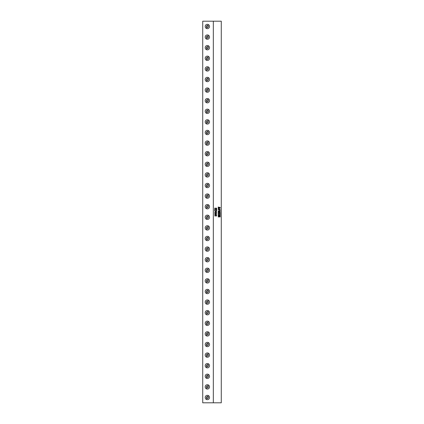 <?xml version="1.0" encoding="UTF-8"?>
<svg xmlns="http://www.w3.org/2000/svg" width="424" height="424" viewBox="0 0 424 424"><rect width="100%" height="100%" fill="white"/><g stroke="black" fill="none" stroke-linecap="round" stroke-linejoin="round"><path stroke-width="0.64" d="M215.62 213.235L214.82 213.341L215.238 213.59L216.627 213.426L215.058 213.272L214.862 213.511L215.747 213.606M215.678 213.087L216.712 213.426L215.132 213.707L214.682 213.42L214.91 213.203L216.717 213.426L215.71 213.76M213.325 402.8L213.325 21.2L221.275 21.2L221.275 402.8L202.725 402.8L202.725 21.2L213.325 21.2M218.503 216.744L219.712 216.028L218.243 216.176L218.243 215.816L220.236 215.964L218.657 216.68L220.204 216.532L220.204 216.892L218.243 216.95M218.673 214.581L218.349 215.095L219.123 215.095L218.842 214.677L219.521 214.677L219.229 215.095L220.035 215.09L219.712 214.502L220.204 214.592L220.204 215.397L218.243 215.397L218.243 214.592L218.673 214.581L218.349 215.095M218.243 213.002L219.118 213.458L220.204 212.981L220.204 213.426L219.341 213.553L220.204 213.717L220.204 214.088L219.24 213.585L218.243 214.067L218.243 213.585L219.012 213.495L218.243 213.373L218.243 213.002L219.118 213.458M218.673 211.783L218.349 212.276L219.515 211.921L219.24 212.276L220.204 212.122L220.204 212.572L218.243 212.572L218.243 211.793L218.673 211.783L218.349 212.276M219.929 210.532L220.204 210.516L220.204 211.322L218.243 211.322L218.243 210.85L220.019 211.014L219.929 210.532M218.455 209.801L218.201 209.451L218.487 209.101L219.213 208.953L220.247 209.461L219.219 209.97L218.455 209.801M218.243 207.363L218.296 207.05L220.247 207.506L218.996 207.771L220.247 208.036L218.243 208.502L218.243 208.115L219.749 207.983L218.243 208.009L218.243 207.601L219.749 207.479L218.418 207.246M216.335 215.784L214.682 215.657L216.68 215.524L216.68 215.917L214.91 215.938M215.678 214.237L216.712 214.581L215.132 214.857L214.682 214.571L214.91 214.358L216.717 214.581L215.71 214.91M215.207 212.186L214.873 212.36L215.095 212.583L214.682 212.302L215.079 212.058L216.473 212.09L216.717 212.419L215.207 212.186L214.878 212.36L215.09 212.583M214.682 210.85L215.588 211.269L216.023 210.781L216.717 211.115L215.413 211.385L214.682 210.85M214.719 209.26L215.593 209.716L216.68 209.239L216.68 209.684L215.821 209.811L216.68 209.975L216.68 210.346L215.715 209.843L214.719 210.325L214.719 209.843L215.493 209.753L214.719 209.631L214.719 209.26L215.593 209.716M214.677 208.157L215.355 208.131L214.857 208.311L215.09 208.635L216.563 208.152L216.728 208.746L216.054 208.746L216.611 208.407L216.293 208.2L214.83 208.672L214.677 208.157M219.213 208.953L220.247 209.461L219.213 209.97M219.25 209.127L218.302 209.467L219.208 209.795L219.95 209.684L219.929 209.223L218.498 209.233L218.498 209.689L219.213 209.795M220.151 216.532L220.151 216.892M218.657 216.68L220.236 215.964L218.243 215.816M219.712 216.028L218.243 216.176M219.855 212.424L218.243 212.572M220.204 212.122L220.151 212.572M219.24 212.276L219.515 211.921L218.853 211.921M218.243 210.85L219.855 211.025M219.855 211.173L218.243 211.322M219.669 210.426L220.204 210.516L220.151 211.322M219.24 213.585L218.243 214.067M220.151 213.717L220.151 214.088M220.04 213.818L219.341 213.553L220.04 213.325M220.151 212.981L220.151 213.426M218.816 207.808L218.243 208.009M218.243 207.05L220.247 207.506L218.996 207.771L220.247 208.036L218.243 208.502M219.86 215.244L218.243 215.397M219.712 214.502L220.204 214.592L220.151 215.397M219.229 215.095L219.521 214.677L218.842 214.677M202.725 86.793L202.725 87.651M202.725 32.001L202.725 32.68M202.725 42.601L202.725 43.28M202.725 381.801L202.725 382.48M202.725 392.401L202.725 393.08M215.074 212.058L215.519 212.201M216.028 212.005L216.473 212.09L216.558 212.599M216.203 212.122L215.662 212.424M214.677 208.131L215.35 208.131L214.857 208.311L215.09 208.635M216.176 208.062L216.722 208.746L216.049 208.746M216.293 208.2L215.191 208.756M214.677 215.657L216.335 215.657M216.627 215.524L216.627 215.917M215.62 214.39L214.82 214.496L215.238 214.74L216.627 214.576L215.058 214.427L214.862 214.666L215.747 214.761M216.627 209.239L216.627 209.684M216.516 209.583L215.816 209.811L216.516 210.076M216.627 209.975L216.627 210.346M215.715 209.843L214.719 210.325M214.682 210.802L215.583 211.269M216.017 210.781L216.712 211.115L215.911 211.444M216.176 210.919L215.694 211.285L216.632 211.094L215.747 210.972L216.007 211.295M206.896 27.353A0.97 0.97 0 0 1 206.509 26.034A0.97 0.97 0 0 1 207.829 25.647A0.97 0.97 0 0 1 208.211 26.966A0.97 0.97 0 0 1 206.896 27.353L206.324 28.403A2.168 2.168 0 0 1 205.454 25.461A2.168 2.168 0 0 1 208.401 24.597A2.168 2.168 0 0 1 209.265 27.539A2.168 2.168 0 0 1 206.324 28.403M208.279 26.5L207.818 25.705L206.901 25.705L206.446 26.5L206.901 27.295L207.818 27.295L208.279 26.5M206.896 37.953A0.97 0.97 0 0 1 206.509 36.634A0.97 0.97 0 0 1 207.829 36.247A0.97 0.97 0 0 1 208.211 37.566A0.97 0.97 0 0 1 206.896 37.953L206.324 39.003A2.168 2.168 0 0 1 205.454 36.061A2.168 2.168 0 0 1 208.401 35.197A2.168 2.168 0 0 1 209.265 38.139A2.168 2.168 0 0 1 206.324 39.003M208.279 37.1L207.818 36.305L206.901 36.305L206.446 37.1L206.901 37.895L207.818 37.895L208.279 37.1M206.896 48.553A0.97 0.97 0 0 1 206.509 47.234A0.97 0.97 0 0 1 207.829 46.847A0.97 0.97 0 0 1 208.211 48.166A0.97 0.97 0 0 1 206.896 48.553L206.324 49.603A2.168 2.168 0 0 1 205.454 46.661A2.168 2.168 0 0 1 208.401 45.797A2.168 2.168 0 0 1 209.265 48.739A2.168 2.168 0 0 1 206.324 49.603M208.279 47.7L207.818 46.905L206.901 46.905L206.446 47.7L206.901 48.495L207.818 48.495L208.279 47.7M206.896 59.153A0.97 0.97 0 0 1 206.509 57.834A0.97 0.97 0 0 1 207.829 57.447A0.97 0.97 0 0 1 208.211 58.766A0.97 0.97 0 0 1 206.896 59.153L206.324 60.203A2.168 2.168 0 0 1 205.454 57.261A2.168 2.168 0 0 1 208.401 56.397A2.168 2.168 0 0 1 209.265 59.339A2.168 2.168 0 0 1 206.324 60.203M208.279 58.3L207.818 57.505L206.901 57.505L206.446 58.3L206.901 59.095L207.818 59.095L208.279 58.3M206.896 69.753A0.97 0.97 0 0 1 206.509 68.434A0.97 0.97 0 0 1 207.829 68.047A0.97 0.97 0 0 1 208.211 69.366A0.97 0.97 0 0 1 206.896 69.753L206.324 70.803A2.168 2.168 0 0 1 205.454 67.861A2.168 2.168 0 0 1 208.401 66.997A2.168 2.168 0 0 1 209.265 69.939A2.168 2.168 0 0 1 206.324 70.803M208.279 68.9L207.818 68.105L206.901 68.105L206.446 68.9L206.901 69.695L207.818 69.695L208.279 68.9M206.896 80.353A0.97 0.97 0 0 1 206.509 79.034A0.97 0.97 0 0 1 207.829 78.647A0.97 0.97 0 0 1 208.211 79.966A0.97 0.97 0 0 1 206.896 80.353L206.324 81.403A2.168 2.168 0 0 1 205.454 78.461A2.168 2.168 0 0 1 208.401 77.597A2.168 2.168 0 0 1 209.265 80.539A2.168 2.168 0 0 1 206.324 81.403M208.279 79.5L207.818 78.705L206.901 78.705L206.446 79.5L206.901 80.295L207.818 80.295L208.279 79.5M206.896 90.953A0.97 0.97 0 0 1 206.509 89.634A0.97 0.97 0 0 1 207.829 89.247A0.97 0.97 0 0 1 208.211 90.566A0.97 0.97 0 0 1 206.896 90.953L206.324 92.003A2.168 2.168 0 0 1 205.454 89.061A2.168 2.168 0 0 1 208.401 88.197A2.168 2.168 0 0 1 209.265 91.139A2.168 2.168 0 0 1 206.324 92.003M208.279 90.1L207.818 89.305L206.901 89.305L206.446 90.1L206.901 90.895L207.818 90.895L208.279 90.1M206.896 101.553A0.97 0.97 0 0 1 206.509 100.234A0.97 0.97 0 0 1 207.829 99.847A0.97 0.97 0 0 1 208.211 101.166A0.97 0.97 0 0 1 206.896 101.553L206.324 102.603A2.168 2.168 0 0 1 205.454 99.661A2.168 2.168 0 0 1 208.401 98.797A2.168 2.168 0 0 1 209.265 101.739A2.168 2.168 0 0 1 206.324 102.603M208.279 100.7L207.818 99.905L206.901 99.905L206.446 100.7L206.901 101.495L207.818 101.495L208.279 100.7M206.896 112.153A0.97 0.97 0 0 1 206.509 110.834A0.97 0.97 0 0 1 207.829 110.447A0.97 0.97 0 0 1 208.211 111.766A0.97 0.97 0 0 1 206.896 112.153L206.324 113.203A2.168 2.168 0 0 1 205.454 110.261A2.168 2.168 0 0 1 208.401 109.397A2.168 2.168 0 0 1 209.265 112.339A2.168 2.168 0 0 1 206.324 113.203M208.279 111.3L207.818 110.505L206.901 110.505L206.446 111.3L206.901 112.095L207.818 112.095L208.279 111.3M206.896 122.753A0.97 0.97 0 0 1 206.509 121.434A0.97 0.97 0 0 1 207.829 121.047A0.97 0.97 0 0 1 208.211 122.366A0.97 0.97 0 0 1 206.896 122.753L206.324 123.803A2.168 2.168 0 0 1 205.454 120.861A2.168 2.168 0 0 1 208.401 119.997A2.168 2.168 0 0 1 209.265 122.939A2.168 2.168 0 0 1 206.324 123.803M208.279 121.9L207.818 121.105L206.901 121.105L206.446 121.9L206.901 122.695L207.818 122.695L208.279 121.9M206.896 133.353A0.97 0.97 0 0 1 206.509 132.034A0.97 0.97 0 0 1 207.829 131.647A0.97 0.97 0 0 1 208.211 132.966A0.97 0.97 0 0 1 206.896 133.353L206.324 134.403A2.168 2.168 0 0 1 205.454 131.461A2.168 2.168 0 0 1 208.401 130.597A2.168 2.168 0 0 1 209.265 133.539A2.168 2.168 0 0 1 206.324 134.403M208.279 132.5L207.818 131.705L206.901 131.705L206.446 132.5L206.901 133.295L207.818 133.295L208.279 132.5M206.896 143.953A0.97 0.97 0 0 1 206.509 142.634A0.97 0.97 0 0 1 207.829 142.247A0.97 0.97 0 0 1 208.211 143.566A0.97 0.97 0 0 1 206.896 143.953L206.324 145.003A2.168 2.168 0 0 1 205.454 142.061A2.168 2.168 0 0 1 208.401 141.197A2.168 2.168 0 0 1 209.265 144.139A2.168 2.168 0 0 1 206.324 145.003M208.279 143.1L207.818 142.305L206.901 142.305L206.446 143.1L206.901 143.895L207.818 143.895L208.279 143.1M206.896 154.553A0.97 0.97 0 0 1 206.509 153.234A0.97 0.97 0 0 1 207.829 152.847A0.97 0.97 0 0 1 208.211 154.166A0.97 0.97 0 0 1 206.896 154.553L206.324 155.603A2.168 2.168 0 0 1 205.454 152.661A2.168 2.168 0 0 1 208.401 151.797A2.168 2.168 0 0 1 209.265 154.739A2.168 2.168 0 0 1 206.324 155.603M208.279 153.7L207.818 152.905L206.901 152.905L206.446 153.7L206.901 154.495L207.818 154.495L208.279 153.7M206.896 165.153A0.97 0.97 0 0 1 206.509 163.834A0.97 0.97 0 0 1 207.829 163.447A0.97 0.97 0 0 1 208.211 164.766A0.97 0.97 0 0 1 206.896 165.153L206.324 166.203A2.168 2.168 0 0 1 205.454 163.261A2.168 2.168 0 0 1 208.401 162.397A2.168 2.168 0 0 1 209.265 165.339A2.168 2.168 0 0 1 206.324 166.203M208.279 164.3L207.818 163.505L206.901 163.505L206.446 164.3L206.901 165.095L207.818 165.095L208.279 164.3M206.896 175.753A0.97 0.97 0 0 1 206.509 174.434A0.97 0.97 0 0 1 207.829 174.047A0.97 0.97 0 0 1 208.211 175.366A0.97 0.97 0 0 1 206.896 175.753L206.324 176.803A2.168 2.168 0 0 1 205.454 173.861A2.168 2.168 0 0 1 208.401 172.997A2.168 2.168 0 0 1 209.265 175.939A2.168 2.168 0 0 1 206.324 176.803M208.279 174.9L207.818 174.105L206.901 174.105L206.446 174.9L206.901 175.695L207.818 175.695L208.279 174.9M206.896 186.353A0.97 0.97 0 0 1 206.509 185.034A0.97 0.97 0 0 1 207.829 184.647A0.97 0.97 0 0 1 208.211 185.966A0.97 0.97 0 0 1 206.896 186.353L206.324 187.403A2.168 2.168 0 0 1 205.454 184.461A2.168 2.168 0 0 1 208.401 183.597A2.168 2.168 0 0 1 209.265 186.539A2.168 2.168 0 0 1 206.324 187.403M208.279 185.5L207.818 184.705L206.901 184.705L206.446 185.5L206.901 186.295L207.818 186.295L208.279 185.5M206.896 196.953A0.97 0.97 0 0 1 206.509 195.634A0.97 0.97 0 0 1 207.829 195.247A0.97 0.97 0 0 1 208.211 196.566A0.97 0.97 0 0 1 206.896 196.953L206.324 198.003A2.168 2.168 0 0 1 205.454 195.061A2.168 2.168 0 0 1 208.401 194.197A2.168 2.168 0 0 1 209.265 197.139A2.168 2.168 0 0 1 206.324 198.003M208.279 196.1L207.818 195.305L206.901 195.305L206.446 196.1L206.901 196.895L207.818 196.895L208.279 196.1M206.896 207.553A0.97 0.97 0 0 1 206.509 206.234A0.97 0.97 0 0 1 207.829 205.847A0.97 0.97 0 0 1 208.211 207.166A0.97 0.97 0 0 1 206.896 207.553L206.324 208.603A2.168 2.168 0 0 1 205.454 205.661A2.168 2.168 0 0 1 208.401 204.797A2.168 2.168 0 0 1 209.265 207.739A2.168 2.168 0 0 1 206.324 208.603M208.279 206.7L207.818 205.905L206.901 205.905L206.446 206.7L206.901 207.495L207.818 207.495L208.279 206.7M206.896 218.153A0.97 0.97 0 0 1 206.509 216.834A0.97 0.97 0 0 1 207.829 216.447A0.97 0.97 0 0 1 208.211 217.766A0.97 0.97 0 0 1 206.896 218.153L206.324 219.203A2.168 2.168 0 0 1 205.454 216.261A2.168 2.168 0 0 1 208.401 215.397A2.168 2.168 0 0 1 209.265 218.339A2.168 2.168 0 0 1 206.324 219.203M208.279 217.3L207.818 216.505L206.901 216.505L206.446 217.3L206.901 218.095L207.818 218.095L208.279 217.3M206.896 228.753A0.97 0.97 0 0 1 206.509 227.434A0.97 0.97 0 0 1 207.829 227.047A0.97 0.97 0 0 1 208.211 228.366A0.97 0.97 0 0 1 206.896 228.753L206.324 229.803A2.168 2.168 0 0 1 205.454 226.861A2.168 2.168 0 0 1 208.401 225.997A2.168 2.168 0 0 1 209.265 228.939A2.168 2.168 0 0 1 206.324 229.803M208.279 227.9L207.818 227.105L206.901 227.105L206.446 227.9L206.901 228.695L207.818 228.695L208.279 227.9M206.896 239.353A0.97 0.97 0 0 1 206.509 238.034A0.97 0.97 0 0 1 207.829 237.647A0.97 0.97 0 0 1 208.211 238.966A0.97 0.97 0 0 1 206.896 239.353L206.324 240.403A2.168 2.168 0 0 1 205.454 237.461A2.168 2.168 0 0 1 208.401 236.597A2.168 2.168 0 0 1 209.265 239.539A2.168 2.168 0 0 1 206.324 240.403M208.279 238.5L207.818 237.705L206.901 237.705L206.446 238.5L206.901 239.295L207.818 239.295L208.279 238.5M206.896 249.953A0.97 0.97 0 0 1 206.509 248.634A0.97 0.97 0 0 1 207.829 248.247A0.97 0.97 0 0 1 208.211 249.566A0.97 0.97 0 0 1 206.896 249.953L206.324 251.003A2.168 2.168 0 0 1 205.454 248.061A2.168 2.168 0 0 1 208.401 247.197A2.168 2.168 0 0 1 209.265 250.139A2.168 2.168 0 0 1 206.324 251.003M208.279 249.1L207.818 248.305L206.901 248.305L206.446 249.1L206.901 249.895L207.818 249.895L208.279 249.1M206.896 260.553A0.97 0.97 0 0 1 206.509 259.234A0.97 0.97 0 0 1 207.829 258.847A0.97 0.97 0 0 1 208.211 260.166A0.97 0.97 0 0 1 206.896 260.553L206.324 261.603A2.168 2.168 0 0 1 205.454 258.661A2.168 2.168 0 0 1 208.401 257.797A2.168 2.168 0 0 1 209.265 260.739A2.168 2.168 0 0 1 206.324 261.603M208.279 259.7L207.818 258.905L206.901 258.905L206.446 259.7L206.901 260.495L207.818 260.495L208.279 259.7M206.896 271.153A0.97 0.97 0 0 1 206.509 269.834A0.97 0.97 0 0 1 207.829 269.447A0.97 0.97 0 0 1 208.211 270.766A0.97 0.97 0 0 1 206.896 271.153L206.324 272.203A2.168 2.168 0 0 1 205.454 269.261A2.168 2.168 0 0 1 208.401 268.397A2.168 2.168 0 0 1 209.265 271.339A2.168 2.168 0 0 1 206.324 272.203M208.279 270.3L207.818 269.505L206.901 269.505L206.446 270.3L206.901 271.095L207.818 271.095L208.279 270.3M206.896 281.753A0.97 0.97 0 0 1 206.509 280.434A0.97 0.97 0 0 1 207.829 280.047A0.97 0.97 0 0 1 208.211 281.366A0.97 0.97 0 0 1 206.896 281.753L206.324 282.803A2.168 2.168 0 0 1 205.454 279.861A2.168 2.168 0 0 1 208.401 278.997A2.168 2.168 0 0 1 209.265 281.939A2.168 2.168 0 0 1 206.324 282.803M208.279 280.9L207.818 280.105L206.901 280.105L206.446 280.9L206.901 281.695L207.818 281.695L208.279 280.9M206.896 292.353A0.97 0.97 0 0 1 206.509 291.034A0.97 0.97 0 0 1 207.829 290.647A0.97 0.97 0 0 1 208.211 291.966A0.97 0.97 0 0 1 206.896 292.353L206.324 293.403A2.168 2.168 0 0 1 205.454 290.461A2.168 2.168 0 0 1 208.401 289.597A2.168 2.168 0 0 1 209.265 292.539A2.168 2.168 0 0 1 206.324 293.403M208.279 291.5L207.818 290.705L206.901 290.705L206.446 291.5L206.901 292.295L207.818 292.295L208.279 291.5M206.896 302.953A0.97 0.97 0 0 1 206.509 301.634A0.97 0.97 0 0 1 207.829 301.247A0.97 0.97 0 0 1 208.211 302.566A0.97 0.97 0 0 1 206.896 302.953L206.324 304.003A2.168 2.168 0 0 1 205.454 301.061A2.168 2.168 0 0 1 208.401 300.197A2.168 2.168 0 0 1 209.265 303.139A2.168 2.168 0 0 1 206.324 304.003M208.279 302.1L207.818 301.305L206.901 301.305L206.446 302.1L206.901 302.895L207.818 302.895L208.279 302.1M206.896 313.553A0.97 0.97 0 0 1 206.509 312.234A0.97 0.97 0 0 1 207.829 311.847A0.97 0.97 0 0 1 208.211 313.166A0.97 0.97 0 0 1 206.896 313.553L206.324 314.603A2.168 2.168 0 0 1 205.454 311.661A2.168 2.168 0 0 1 208.401 310.797A2.168 2.168 0 0 1 209.265 313.739A2.168 2.168 0 0 1 206.324 314.603M208.279 312.7L207.818 311.905L206.901 311.905L206.446 312.7L206.901 313.495L207.818 313.495L208.279 312.7M206.896 324.153A0.97 0.97 0 0 1 206.509 322.834A0.97 0.97 0 0 1 207.829 322.447A0.97 0.97 0 0 1 208.211 323.766A0.97 0.97 0 0 1 206.896 324.153L206.324 325.203A2.168 2.168 0 0 1 205.454 322.261A2.168 2.168 0 0 1 208.401 321.397A2.168 2.168 0 0 1 209.265 324.339A2.168 2.168 0 0 1 206.324 325.203M208.279 323.3L207.818 322.505L206.901 322.505L206.446 323.3L206.901 324.095L207.818 324.095L208.279 323.3M206.896 334.753A0.97 0.97 0 0 1 206.509 333.434A0.97 0.97 0 0 1 207.829 333.047A0.97 0.97 0 0 1 208.211 334.366A0.97 0.97 0 0 1 206.896 334.753L206.324 335.803A2.168 2.168 0 0 1 205.454 332.861A2.168 2.168 0 0 1 208.401 331.997A2.168 2.168 0 0 1 209.265 334.939A2.168 2.168 0 0 1 206.324 335.803M208.279 333.9L207.818 333.105L206.901 333.105L206.446 333.9L206.901 334.695L207.818 334.695L208.279 333.9M206.896 345.353A0.97 0.97 0 0 1 206.509 344.034A0.97 0.97 0 0 1 207.829 343.647A0.97 0.97 0 0 1 208.211 344.966A0.97 0.97 0 0 1 206.896 345.353L206.324 346.403A2.168 2.168 0 0 1 205.454 343.461A2.168 2.168 0 0 1 208.401 342.597A2.168 2.168 0 0 1 209.265 345.539A2.168 2.168 0 0 1 206.324 346.403M208.279 344.5L207.818 343.705L206.901 343.705L206.446 344.5L206.901 345.295L207.818 345.295L208.279 344.5M206.896 355.953A0.97 0.97 0 0 1 206.509 354.634A0.97 0.97 0 0 1 207.829 354.247A0.97 0.97 0 0 1 208.211 355.566A0.97 0.97 0 0 1 206.896 355.953L206.324 357.003A2.168 2.168 0 0 1 205.454 354.061A2.168 2.168 0 0 1 208.401 353.197A2.168 2.168 0 0 1 209.265 356.139A2.168 2.168 0 0 1 206.324 357.003M208.279 355.1L207.818 354.305L206.901 354.305L206.446 355.1L206.901 355.895L207.818 355.895L208.279 355.1M206.896 366.553A0.97 0.97 0 0 1 206.509 365.234A0.97 0.97 0 0 1 207.829 364.847A0.97 0.97 0 0 1 208.211 366.166A0.97 0.97 0 0 1 206.896 366.553L206.324 367.603A2.168 2.168 0 0 1 205.454 364.661A2.168 2.168 0 0 1 208.401 363.797A2.168 2.168 0 0 1 209.265 366.739A2.168 2.168 0 0 1 206.324 367.603M208.279 365.7L207.818 364.905L206.901 364.905L206.446 365.7L206.901 366.495L207.818 366.495L208.279 365.7M206.896 377.153A0.97 0.97 0 0 1 206.509 375.834A0.97 0.97 0 0 1 207.829 375.447A0.97 0.97 0 0 1 208.211 376.766A0.97 0.97 0 0 1 206.896 377.153L206.324 378.203A2.168 2.168 0 0 1 205.454 375.261A2.168 2.168 0 0 1 208.401 374.397A2.168 2.168 0 0 1 209.265 377.339A2.168 2.168 0 0 1 206.324 378.203M208.279 376.3L207.818 375.505L206.901 375.505L206.446 376.3L206.901 377.095L207.818 377.095L208.279 376.3M206.896 387.753A0.97 0.97 0 0 1 206.509 386.434A0.97 0.97 0 0 1 207.829 386.047A0.97 0.97 0 0 1 208.211 387.366A0.97 0.97 0 0 1 206.896 387.753L206.324 388.803A2.168 2.168 0 0 1 205.454 385.861A2.168 2.168 0 0 1 208.401 384.997A2.168 2.168 0 0 1 209.265 387.939A2.168 2.168 0 0 1 206.324 388.803M208.279 386.9L207.818 386.105L206.901 386.105L206.446 386.9L206.901 387.695L207.818 387.695L208.279 386.9M206.896 398.353A0.97 0.97 0 0 1 206.509 397.034A0.97 0.97 0 0 1 207.829 396.647A0.97 0.97 0 0 1 208.211 397.966A0.97 0.97 0 0 1 206.896 398.353L206.324 399.403A2.168 2.168 0 0 1 205.454 396.461A2.168 2.168 0 0 1 208.401 395.597A2.168 2.168 0 0 1 209.265 398.539A2.168 2.168 0 0 1 206.324 399.403M208.279 397.5L207.818 396.705L206.901 396.705L206.446 397.5L206.901 398.295L207.818 398.295L208.279 397.5M207.829 25.647L208.401 24.597M207.829 36.247L208.401 35.197M207.829 46.847L208.401 45.797M207.829 57.447L208.401 56.397M207.829 68.047L208.401 66.997M207.829 78.647L208.401 77.597M207.829 89.247L208.401 88.197M207.829 99.847L208.401 98.797M207.829 110.447L208.401 109.397M207.829 121.047L208.401 119.997M207.829 131.647L208.401 130.597M207.829 142.247L208.401 141.197M207.829 152.847L208.401 151.797M207.829 163.447L208.401 162.397M207.829 258.847L208.401 257.797M207.829 269.447L208.401 268.397M207.829 280.047L208.401 278.997M207.829 290.647L208.401 289.597M207.829 301.247L208.401 300.197M207.829 311.847L208.401 310.797M207.829 322.447L208.401 321.397M207.829 333.047L208.401 331.997M207.829 343.647L208.401 342.597M207.829 354.247L208.401 353.197M207.829 364.847L208.401 363.797M207.829 375.447L208.401 374.397M207.829 386.047L208.401 384.997M207.829 396.647L208.401 395.597M207.829 174.047L208.401 172.997M207.829 184.647L208.401 183.597M207.829 195.247L208.401 194.197M207.829 205.847L208.401 204.797M207.829 216.447L208.401 215.397M207.829 227.047L208.401 225.997M207.829 237.647L208.401 236.597M207.829 248.247L208.401 247.197"/></g></svg>
